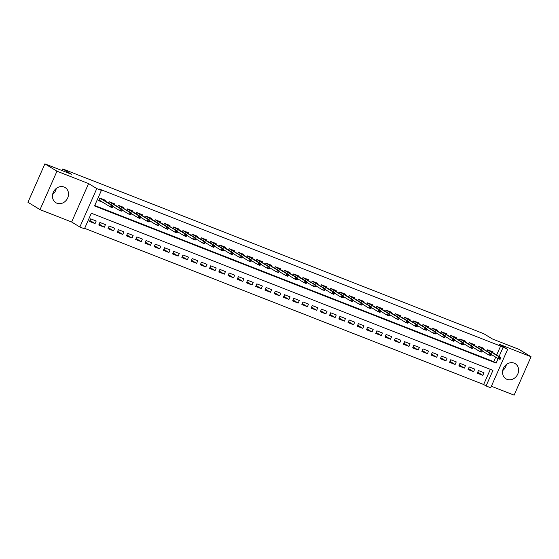 <?xml version="1.0" encoding="UTF-8"?>
<svg xmlns="http://www.w3.org/2000/svg" width="559" height="559" viewBox="0 0 559 559"><rect width="100%" height="100%" fill="white"/><g stroke="black" fill="none" stroke-linecap="round" stroke-linejoin="round"><path stroke-width="0.84" d="M56.298 188.418A8.874 7.707 -58.7 0 1 52.616 194.462M56.92 203.217A8.874 7.707 121.3 0 0 67.401 198.536A8.874 7.707 121.3 0 0 65.11 187.538A8.874 7.707 121.3 0 0 64.068 187.013A8.874 7.707 121.3 0 0 53.587 191.695A8.874 7.707 121.3 0 0 55.879 202.693A8.874 7.707 121.3 0 0 56.92 203.217M506.384 364.538A8.874 7.707 -58.7 0 1 502.702 370.582M507.006 379.337A8.874 7.707 121.3 0 0 517.487 374.663A8.874 7.707 121.3 0 0 515.195 363.657A8.874 7.707 121.3 0 0 514.147 363.14A8.874 7.707 121.3 0 0 503.666 367.815A8.874 7.707 121.3 0 0 505.958 378.82A8.874 7.707 121.3 0 0 507.006 379.337M496.665 355.014L500.605 346.07L507.635 349.347L490.69 387.771L486.078 385.962L492.947 370.386L91.334 213.231L84.465 228.806L79.846 227.003L96.791 188.586L101.41 190.388L94.541 205.964L496.147 363.119L498.125 358.633M71.643 222L88.588 183.583L56.962 171.208L44.895 163.857L27.95 202.274L40.017 209.632L71.643 222L79.846 227.003M491.361 386.241L514.105 395.143L531.05 356.726L499.432 344.351L507.635 349.347M84.661 228.358L483.661 384.494L486.078 385.962M56.962 171.208L40.017 209.632M44.895 163.857L71.44 174.24L62.748 168.951L483.745 333.688L492.437 338.985L518.983 349.368L531.05 356.726M105.064 200.94L105.372 200.241L99.83 198.075L98.684 200.667L102.737 202.253M114.295 204.552L114.602 203.853L109.061 201.687L108.474 203.015M123.525 208.165L123.832 207.466L118.291 205.3L117.704 206.627M132.762 211.777L133.063 211.078L127.529 208.912L126.942 210.24M141.993 215.39L142.3 214.691L136.759 212.525L136.172 213.852M151.223 219.002L151.531 218.303L145.99 216.137L145.403 217.465M160.454 222.615L160.761 221.916L155.227 219.75L154.64 221.078M169.691 226.227L169.999 225.529L164.458 223.362L163.871 224.69M178.922 229.84L179.229 229.141L173.688 226.975L173.101 228.303M188.152 233.452L188.46 232.754L182.919 230.588L182.332 231.915M197.383 237.065L197.69 236.366L192.156 234.2L191.569 235.528M206.62 240.677L206.928 239.979L201.387 237.813L200.8 239.14M215.851 244.29L216.158 243.591L210.617 241.425L210.03 242.753M225.081 247.903L225.389 247.204L219.848 245.038L219.261 246.372M234.319 251.515L234.626 250.816L229.085 248.65L228.498 249.985M243.549 255.128L243.857 254.429L238.316 252.263L237.729 253.597M252.78 258.74L253.087 258.041L247.546 255.875L246.959 257.21M262.01 262.353L262.318 261.654L256.784 259.488L256.197 260.822M271.248 265.965L271.555 265.266L266.014 263.1L265.427 264.435M280.478 269.578L280.786 268.879L275.245 266.713L274.658 268.047M289.709 273.19L290.016 272.499L284.475 270.325L283.888 271.66M298.946 276.803L299.247 276.111L293.713 273.938L293.126 275.273M308.177 280.415L308.484 279.724L302.943 277.55L302.356 278.885M317.407 284.028L317.715 283.336L312.174 281.163L311.587 282.498M326.638 287.64L326.945 286.949L321.411 284.776L320.824 286.11M335.875 291.253L336.183 290.561L330.642 288.388L330.055 289.723M345.106 294.866L345.413 294.174L339.872 292.001L339.285 293.335M354.336 298.478L354.644 297.786L349.102 295.62L348.516 296.948M363.567 302.091L363.874 301.399L358.34 299.233L357.753 300.56M372.804 305.703L373.112 305.011L367.57 302.845L366.984 304.173M382.035 309.316L382.342 308.624L376.801 306.458L376.214 307.785M391.265 312.935L391.573 312.236L386.038 310.07L385.451 311.398M400.503 316.548L400.81 315.849L395.269 313.683L394.682 315.01M409.733 320.16L410.04 319.462L404.499 317.295L403.912 318.623M418.964 323.773L419.271 323.074L413.73 320.908L413.143 322.236M428.194 327.385L428.501 326.687L422.967 324.52L422.38 325.848M437.431 330.998L437.739 330.299L432.198 328.133L431.611 329.461M446.662 334.61L446.969 333.912L441.428 331.746L440.841 333.073M455.892 338.223L456.2 337.524L450.659 335.358L450.072 336.686M465.13 341.835L465.437 341.137L459.896 338.971L459.309 340.298M474.36 345.448L474.668 344.749L469.127 342.583L468.54 343.911M483.591 349.061L483.898 348.362L478.357 346.196L477.77 347.523M477.707 372.217L482.829 375.341L477.288 373.167L478.434 370.575L483.975 372.741L482.829 375.341M468.477 368.605L473.592 371.728L468.058 369.555L469.197 366.963L474.738 369.129L473.592 371.728M459.239 364.992L464.361 368.115L458.82 365.942L459.966 363.35L465.507 365.516L464.361 368.115M450.009 361.38L455.131 364.503L449.59 362.33L450.736 359.737L456.277 361.904L455.131 364.503M440.778 357.767L445.9 360.89L440.359 358.717L441.505 356.125L447.039 358.291L445.9 360.89M431.548 354.154L436.663 357.278L431.129 355.105L432.268 352.512L437.809 354.679L436.663 357.278M422.311 350.542L427.432 353.665L421.891 351.492L423.037 348.9L428.578 351.066L427.432 353.665M413.08 346.929L418.202 350.046L412.661 347.88L413.807 345.287L419.348 347.453L418.202 350.046M403.85 343.317L408.964 346.433L403.43 344.267L404.576 341.675L410.11 343.841L408.964 346.433M394.612 339.704L399.734 342.821L394.193 340.655L395.339 338.062L400.88 340.228L399.734 342.821M385.382 336.092L390.503 339.208L384.962 337.042L386.108 334.45L391.649 336.616L390.503 339.208M376.151 332.479L381.273 335.596L375.732 333.43L376.878 330.837L382.412 333.003L381.273 335.596M366.921 328.867L372.035 331.983L366.501 329.817L367.64 327.225L373.181 329.391L372.035 331.983M357.683 325.254L362.805 328.371L357.264 326.204L358.41 323.612L363.951 325.778L362.805 328.371M348.453 321.642L353.574 324.758L348.033 322.592L349.179 320L354.72 322.166L353.574 324.758M339.222 318.029L344.337 321.146L338.803 318.979L339.949 316.387L345.483 318.553L344.337 321.146M329.985 314.417L335.107 317.533L329.565 315.367L330.711 312.774L336.252 314.941L335.107 317.533M320.754 310.804L325.876 313.92L320.335 311.754L321.481 309.155L327.022 311.328L325.876 313.92M311.524 307.191L316.646 310.308L311.104 308.142L312.25 305.542L317.785 307.716L316.646 310.308M302.293 303.579L307.408 306.695L301.874 304.529L303.013 301.93L308.554 304.103L307.408 306.695M293.056 299.966L298.178 303.083L292.637 300.917L293.782 298.317L299.324 300.49L298.178 303.083M283.825 296.354L288.947 299.47L283.406 297.304L284.552 294.705L290.093 296.878L288.947 299.47M274.595 292.741L279.717 295.858L274.176 293.692L275.321 291.092L280.856 293.265L279.717 295.858M265.364 289.129L270.479 292.245L264.938 290.079L266.084 287.48L271.625 289.653L270.479 292.245M256.127 285.516L261.249 288.633L255.708 286.467L256.854 283.867L262.395 286.033L261.249 288.633M246.896 281.904L252.018 285.02L246.477 282.854L247.623 280.255L253.164 282.421L252.018 285.02M237.666 278.291L242.781 281.408L237.247 279.241L238.386 276.642L243.927 278.808L242.781 281.408M228.428 274.679L233.55 277.795L228.009 275.629L229.155 273.03L234.696 275.196L233.55 277.795M219.198 271.066L224.32 274.183L218.779 272.016L219.925 269.417L225.466 271.583L224.32 274.183M209.967 267.447L215.089 270.57L209.548 268.404L210.694 265.804L216.228 267.971L215.089 270.57M200.737 263.834L205.852 266.957L200.318 264.791L201.457 262.192L206.998 264.358L205.852 266.957M191.499 260.221L196.621 263.345L191.08 261.179L192.226 258.579L197.767 260.746L196.621 263.345M182.269 256.609L187.391 259.732L181.85 257.566L182.996 254.967L188.537 257.133L187.391 259.732M173.038 252.996L178.153 256.12L172.619 253.947L173.765 251.354L179.299 253.52L178.153 256.12M163.801 249.384L168.923 252.507L163.382 250.334L164.528 247.742L170.069 249.908L168.923 252.507M154.57 245.771L159.692 248.895L154.151 246.722L155.297 244.129L160.838 246.295L159.692 248.895M145.34 242.159L150.462 245.282L144.921 243.109L146.067 240.517L151.601 242.683L150.462 245.282M136.11 238.546L141.224 241.67L135.69 239.497L136.829 236.904L142.37 239.07L141.224 241.67M126.872 234.934L131.994 238.057L126.453 235.884L127.599 233.292L133.14 235.458L131.994 238.057M117.642 231.321L122.763 234.445L117.222 232.271L118.368 229.679L123.909 231.845L122.763 234.445M108.411 227.709L113.533 230.832L107.992 228.659L109.138 226.067L114.672 228.233L113.533 230.832M99.181 224.096L104.295 227.213L98.754 225.046L99.9 222.454L105.441 224.62L104.295 227.213M483.661 384.494L490.334 369.366M96.211 221.008L90.67 218.842L89.524 221.434L95.065 223.6L96.211 221.008M500.605 346.07L98.992 188.921L101.41 190.388M94.737 205.516L493.737 361.652L495.714 357.166M492.821 352.673L493.129 351.974L487.595 349.808L487.008 351.136M62.748 168.951L62.035 170.565M88.588 183.583L96.791 188.586M499.075 356.481L503.023 347.544M493.737 361.652L496.147 363.119M89.943 220.484L95.065 223.6M500.256 359.123L500.717 358.088L499.788 357.725L499.334 358.766L500.256 359.123L499.816 359.304L498.153 358.654L498.977 356.782L487.581 349.836L489.244 350.451M499.334 358.766L498.153 358.654L491.445 354.567M499.788 357.725L498.977 356.782L500.64 357.432L489.223 350.479M500.717 358.088L500.64 357.432M491.026 355.51L491.48 354.476L490.557 354.113L490.103 355.154L491.026 355.51L488.922 355.042L489.747 353.169L478.343 346.224M490.103 355.154L488.922 355.042L482.207 350.954M490.557 354.113L489.747 353.169L491.41 353.819L478.35 346.224M491.48 354.476L491.41 353.819M481.795 351.897L482.249 350.863L481.327 350.5L480.866 351.541L481.795 351.897L481.348 352.079L479.692 351.429L480.509 349.557L469.113 342.611L470.776 343.226M480.866 351.541L479.692 351.429L472.977 347.335M481.327 350.5L480.509 349.557L482.172 350.207L470.755 343.254M482.249 350.863L482.172 350.207M472.558 348.285L473.019 347.251L472.096 346.887L471.635 347.922L472.558 348.285L472.117 348.467L470.454 347.817L471.279 345.944L459.882 338.999L461.545 339.613M471.635 347.922L470.454 347.817L463.746 343.722M472.096 346.887L471.279 345.944L472.942 346.594L461.524 339.641M473.019 347.251L472.942 346.594M463.327 344.672L463.788 343.638L462.859 343.275L462.405 344.309L463.327 344.672L462.887 344.854L461.224 344.197L462.048 342.332L450.652 335.386L452.315 336.001M462.405 344.309L461.224 344.197L454.516 340.11M462.859 343.275L462.048 342.332L463.711 342.981L452.294 336.029M463.788 343.638L463.711 342.981M454.097 341.06L454.551 340.026L453.629 339.662L453.174 340.697L454.097 341.06L453.649 341.242L451.993 340.585L452.818 338.719L441.414 331.773L443.084 332.388M453.174 340.697L451.993 340.585L445.278 336.497M453.629 339.662L452.818 338.719L454.474 339.369L443.056 332.416M454.551 340.026L454.474 339.369M444.859 337.447L445.32 336.406L444.398 336.05L443.937 337.084L444.859 337.447L444.419 337.629L442.756 336.972L443.58 335.107L432.184 328.161L433.847 328.776M443.937 337.084L442.756 336.972L436.048 332.885M444.398 336.05L443.58 335.107L445.244 335.756L433.826 328.804M445.32 336.406L445.244 335.756M435.629 333.835L436.09 332.794L435.168 332.437L434.706 333.471L435.629 333.835L435.188 334.009L433.525 333.36L434.35 331.494L422.953 324.548L424.616 325.163M434.706 333.471L433.525 333.36L426.817 329.272M435.168 332.437L434.35 331.494L436.013 332.144L424.595 325.191M436.09 332.794L436.013 332.144M426.398 330.222L424.295 329.747L425.119 327.881L413.716 320.936L426.783 328.531L425.119 327.881L425.93 328.825L425.476 329.859L426.398 330.222L426.852 329.181L425.93 328.825M425.476 329.859L424.295 329.747L417.58 325.659M426.852 329.181L426.783 328.531M417.168 326.61L417.622 325.569L416.7 325.212L416.238 326.246L417.168 326.61L416.721 326.784L415.064 326.135L415.889 324.269L404.485 317.323L406.148 317.938M416.238 326.246L415.064 326.135L408.349 322.047M416.7 325.212L415.889 324.269L417.545 324.919L406.127 317.966M417.622 325.569L417.545 324.919M407.93 322.997L408.391 321.956L407.469 321.6L407.008 322.634L407.93 322.997L407.49 323.172L405.827 322.522L406.652 320.656L395.255 313.711L396.918 314.326M407.008 322.634L405.827 322.522L399.119 318.434M407.469 321.6L406.652 320.656L408.315 321.306L396.897 314.347M408.391 321.956L408.315 321.306M398.7 319.385L399.161 318.344L398.232 317.987L397.777 319.021L398.7 319.385L398.26 319.559L396.597 318.909L397.421 317.044L386.024 310.098L387.687 310.713M397.777 319.021L396.597 318.909L389.889 314.822M398.232 317.987L397.421 317.044L399.084 317.694L387.666 310.734M399.161 318.344L399.084 317.694M389.469 315.772L389.923 314.731L389.001 314.375L388.547 315.409L389.469 315.772L389.029 315.947L387.366 315.297L388.191 313.431L376.787 306.486L378.457 307.101M388.547 315.409L387.366 315.297L380.651 311.209M389.001 314.375L388.191 313.431L389.854 314.081L378.429 307.122M389.923 314.731L389.854 314.081M380.232 312.16L380.693 311.118L379.771 310.762L379.309 311.796L380.232 312.16L379.792 312.334L378.129 311.684L378.953 309.819L367.556 302.873L369.219 303.488M379.309 311.796L378.129 311.684L371.421 307.597M379.771 310.762L378.953 309.819L380.616 310.469L369.199 303.509M380.693 311.118L380.616 310.469M371.001 308.547L371.462 307.506L370.54 307.15L370.079 308.184L371.001 308.547L368.898 308.072L369.723 306.206L358.326 299.261M370.079 308.184L368.898 308.072L362.19 303.984M370.54 307.15L369.723 306.206L371.386 306.856L358.326 299.254M371.462 307.506L371.386 306.856M361.771 304.934L362.225 303.893L361.303 303.537L360.848 304.571L361.771 304.934L361.331 305.109L359.668 304.459L360.492 302.594L349.089 295.648L350.759 296.263M360.848 304.571L359.668 304.459L352.953 300.372M361.303 303.537L360.492 302.594L362.155 303.244L350.738 296.284M362.225 303.893L362.155 303.244M352.54 301.322L352.995 300.281L352.072 299.917L351.611 300.959L352.54 301.322L352.093 301.497L350.437 300.847L351.262 298.981L339.858 292.036L341.521 292.65M351.611 300.959L350.437 300.847L343.722 296.759M352.072 299.917L351.262 298.981L352.918 299.631L341.5 292.671M352.995 300.281L352.918 299.631M343.303 297.709L343.764 296.668L342.842 296.305L342.381 297.346L343.303 297.709L342.863 297.884L341.2 297.234L342.024 295.369L330.628 288.423L332.291 289.038M342.381 297.346L341.2 297.234L334.492 293.147M342.842 296.305L342.024 295.369L343.687 296.018L332.27 289.059M343.764 296.668L343.687 296.018M334.072 294.097L334.534 293.056L333.604 292.692L333.15 293.734L334.072 294.097L333.632 294.272L331.969 293.622L332.794 291.756L321.397 284.81L323.06 285.425M333.15 293.734L331.969 293.622L325.261 289.534M333.604 292.692L332.794 291.756L334.457 292.406L323.039 285.446M334.534 293.056L334.457 292.406M324.842 290.484L325.296 289.443L324.374 289.08L323.92 290.121L324.842 290.484L322.739 290.009L323.563 288.144L312.16 281.198M323.92 290.121L322.739 290.009L316.024 285.922M324.374 289.08L323.563 288.144L325.226 288.793L312.167 281.191M325.296 289.443L325.226 288.793M315.604 286.872L313.501 286.397L314.326 284.531L302.929 277.585L315.989 285.181L314.326 284.531L315.143 285.467L314.682 286.508L315.604 286.872L316.066 285.831L315.143 285.467M314.682 286.508L313.501 286.397L306.793 282.309M316.066 285.831L315.989 285.181M306.374 283.259L306.835 282.218L305.913 281.855L305.452 282.896L306.374 283.259L305.934 283.434L304.271 282.784L305.095 280.918L293.699 273.973L295.362 274.588M305.452 282.896L304.271 282.784L297.563 278.696M305.913 281.855L305.095 280.918L306.758 281.568L295.341 274.609M306.835 282.218L306.758 281.568M297.143 279.647L297.598 278.606L296.675 278.242L296.221 279.283L297.143 279.647L296.703 279.821L295.04 279.172L295.865 277.299L284.468 270.36L286.131 270.975M296.221 279.283L295.04 279.172L288.332 275.084M296.675 278.242L295.865 277.299L297.528 277.956L286.11 270.996M297.598 278.606L297.528 277.956M287.913 276.034L288.367 274.993L287.445 274.63L286.991 275.671L287.913 276.034L287.466 276.209L285.81 275.559L286.634 273.686L275.231 266.748L276.901 267.363M286.991 275.671L285.81 275.559L279.095 271.471M287.445 274.63L286.634 273.686L288.29 274.343L276.873 267.384M288.367 274.993L288.29 274.343M278.675 272.422L279.137 271.381L278.214 271.017L277.753 272.058L278.675 272.422L276.572 271.947L277.397 270.074L266 263.135M277.753 272.058L276.572 271.947L269.864 267.859M278.214 271.017L277.397 270.074L279.06 270.724L266 263.128M279.137 271.381L279.06 270.724M269.445 268.809L269.906 267.768L268.984 267.405L268.523 268.446L269.445 268.809L269.005 268.984L267.342 268.334L268.166 266.461L256.77 259.523L258.433 260.138M268.523 268.446L267.342 268.334L260.634 264.246M268.984 267.405L268.166 266.461L269.829 267.111L258.412 260.159M269.906 267.768L269.829 267.111M260.214 265.19L260.669 264.155L259.746 263.792L259.292 264.833L260.214 265.19L259.774 265.371L258.111 264.721L258.936 262.849L247.532 255.91L249.202 256.525M259.292 264.833L258.111 264.721L251.396 260.634M259.746 263.792L258.936 262.849L260.599 263.499L249.181 256.546M260.669 264.155L260.599 263.499M250.984 261.577L251.438 260.543L250.516 260.18L250.055 261.221L250.984 261.577L250.537 261.759L248.881 261.109L249.705 259.236L238.302 252.298L239.965 252.913M250.055 261.221L248.881 261.109L242.166 257.021M250.516 260.18L249.705 259.236L251.361 259.886L239.944 252.934M251.438 260.543L251.361 259.886M241.747 257.965L239.643 257.496L240.468 255.624L229.071 248.678L242.131 256.274L240.468 255.624L241.285 256.567L240.824 257.608L241.747 257.965L242.208 256.93L241.285 256.567M240.824 257.608L239.643 257.496L232.935 253.409M242.208 256.93L242.131 256.274M232.516 254.352L232.977 253.318L232.048 252.954L231.594 253.996L232.516 254.352L232.076 254.534L230.413 253.884L231.237 252.011L219.841 245.066L221.504 245.687M231.594 253.996L230.413 253.884L223.705 249.796M232.048 252.954L231.237 252.011L232.9 252.661L221.483 245.708M232.977 253.318L232.9 252.661M223.286 250.739L223.74 249.705L222.817 249.342L222.363 250.383L223.286 250.739L222.845 250.921L221.182 250.271L222.007 248.399L210.603 241.453L212.273 242.075M222.363 250.383L221.182 250.271L214.467 246.184M222.817 249.342L222.007 248.399L223.663 249.048L212.245 242.096M223.74 249.705L223.663 249.048M214.048 247.127L214.509 246.093L213.587 245.729L213.126 246.771L214.048 247.127L213.608 247.309L211.945 246.659L212.769 244.786L201.373 237.841L203.036 238.462M213.126 246.771L211.945 246.659L205.237 242.571M213.587 245.729L212.769 244.786L214.432 245.436L203.015 238.483M214.509 246.093L214.432 245.436M204.818 243.514L205.279 242.48L204.356 242.117L203.895 243.158L204.818 243.514L204.377 243.696L202.714 243.046L203.539 241.174L192.142 234.228L193.805 234.843M203.895 243.158L202.714 243.046L196.006 238.959M204.356 242.117L203.539 241.174L205.202 241.823L193.784 234.871M205.279 242.48L205.202 241.823M195.587 239.902L196.041 238.868L195.119 238.504L194.665 239.545L195.587 239.902L195.147 240.084L193.484 239.434L194.308 237.561L182.905 230.615L184.575 231.23M194.665 239.545L193.484 239.434L186.769 235.346M195.119 238.504L194.308 237.561L195.971 238.211L184.554 231.258M196.041 238.868L195.971 238.211M186.357 236.289L186.811 235.255L185.888 234.892L185.427 235.933L186.357 236.289L185.909 236.471L184.253 235.821L185.078 233.948L173.674 227.003L175.337 227.618M185.427 235.933L184.253 235.821L177.538 231.733M185.888 234.892L185.078 233.948L186.734 234.598L175.316 227.646M186.811 235.255L186.734 234.598M177.119 232.677L175.016 232.209L175.84 230.336L164.444 223.39L177.503 230.986L175.84 230.336L176.658 231.279L176.197 232.32L177.119 232.677L177.58 231.643L176.658 231.279M176.197 232.32L175.016 232.209L168.308 228.114M177.58 231.643L177.503 230.986M167.889 229.064L168.35 228.03L167.421 227.667L166.966 228.701L167.889 229.064L167.448 229.246L165.785 228.596L166.61 226.723L155.213 219.778L156.876 220.393M166.966 228.701L165.785 228.596L159.077 224.501M167.421 227.667L166.61 226.723L168.273 227.373L156.855 220.421M168.35 228.03L168.273 227.373M158.658 225.452L159.112 224.418L158.19 224.054L157.736 225.088L158.658 225.452L158.218 225.633L156.555 224.984L157.379 223.111L145.976 216.165L147.646 216.78M157.736 225.088L156.555 224.984L149.84 220.889M158.19 224.054L157.379 223.111L159.042 223.761L147.625 216.808M159.112 224.418L159.042 223.761M149.421 221.839L149.882 220.805L148.96 220.442L148.498 221.476L149.421 221.839L148.98 222.021L147.317 221.364L148.142 219.498L136.745 212.553L138.408 213.168M148.498 221.476L147.317 221.364L140.609 217.276M148.96 220.442L148.142 219.498L149.805 220.148L138.387 213.196M149.882 220.805L149.805 220.148M140.19 218.227L140.651 217.192L139.729 216.829L139.268 217.863L140.19 218.227L139.75 218.408L138.087 217.751L138.912 215.886L127.515 208.94L129.178 209.555M139.268 217.863L138.087 217.751L131.379 213.664M139.729 216.829L138.912 215.886L140.575 216.536L129.157 209.583M140.651 217.192L140.575 216.536M130.96 214.614L131.414 213.573L130.492 213.217L130.037 214.251L130.96 214.614L128.856 214.139L129.681 212.273L118.277 205.328M130.037 214.251L128.856 214.139L122.142 210.051M130.492 213.217L129.681 212.273L131.344 212.923L118.284 205.328M131.414 213.573L131.344 212.923M121.729 211.002L122.183 209.96L121.261 209.604L120.807 210.638L121.729 211.002L121.282 211.176L119.626 210.526L120.451 208.661L109.047 201.715L110.71 202.33M120.807 210.638L119.626 210.526L112.911 206.439M121.261 209.604L120.451 208.661L122.107 209.311L110.689 202.358M122.183 209.96L122.107 209.311M98.845 200.304L100.627 200.967M112.492 207.389L112.953 206.348L112.031 205.992L111.569 207.026L112.492 207.389L112.052 207.564L110.389 206.914L111.213 205.048L99.816 198.103L101.479 198.718M111.569 207.026L110.389 206.914L98.992 199.975M112.031 205.992L111.213 205.048L112.876 205.698L101.458 198.745M112.953 206.348L112.876 205.698"/></g></svg>
